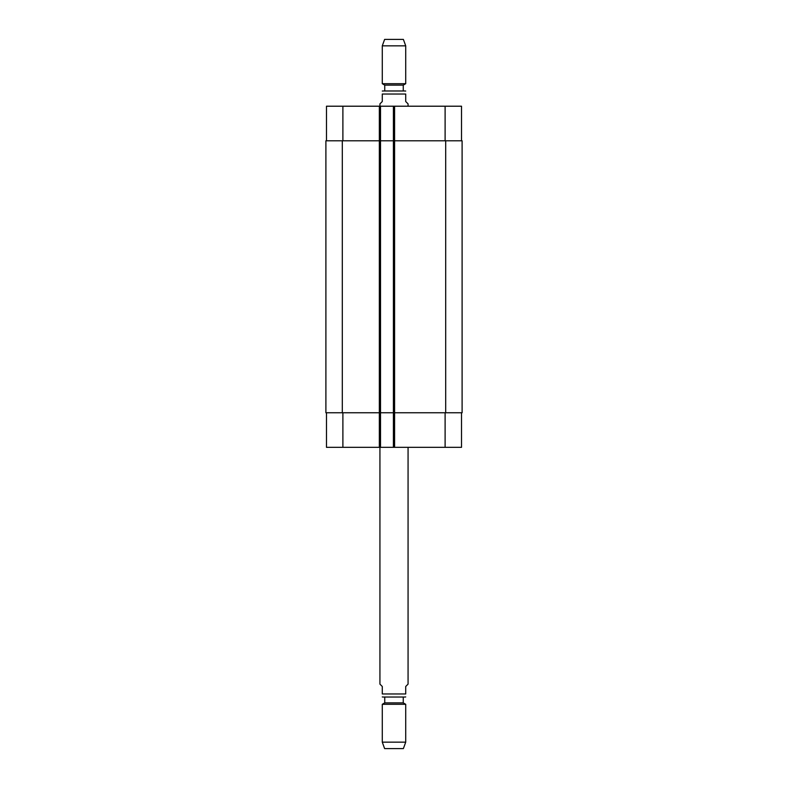 <?xml version="1.0" encoding="UTF-8"?>
<svg xmlns="http://www.w3.org/2000/svg" width="788" height="788" viewBox="0 0 788 788"><rect width="100%" height="100%" fill="white"/><g stroke="black" fill="none" stroke-linecap="round" stroke-linejoin="round"><path stroke-width="1.18" d="M379.934 447.338L379.934 684.132L382.279 686.476L382.279 693.972C382.279 698.335 382.279 698.335 382.279 693.972L405.721 693.972L405.721 686.476L408.066 684.132L408.066 447.338M405.721 693.972C405.721 698.335 405.721 698.335 405.721 693.972M384.741 702.886L403.259 702.886L403.259 697.025L405.022 697.025L382.978 697.025L384.741 697.025L384.741 702.886L382.279 704.305L382.279 742.158L405.721 742.158L405.721 704.305L382.279 704.305M403.259 702.886L405.721 704.305M405.721 742.158L403.377 748.6L384.623 748.6L382.279 742.158M408.066 106.213L408.066 103.868L405.721 101.524L405.721 94.028C405.721 89.665 405.721 89.665 405.721 94.028L382.279 94.028L382.279 101.524L379.934 103.868L379.934 106.213M382.279 94.028C382.279 89.665 382.279 89.665 382.279 94.028M403.259 90.975L382.978 90.975L405.022 90.975L403.259 90.975L403.259 85.114L405.721 83.695L405.721 45.842L382.279 45.842L382.279 83.695L405.721 83.695M384.741 90.975L384.741 85.114L403.259 85.114M382.279 45.842L384.623 39.4L403.377 39.4L405.721 45.842M326.478 447.338L326.478 412.754L326.478 447.338L326.478 412.754L326.478 447.338L461.522 447.338L461.522 412.754M326.478 106.213L326.478 140.796L326.478 106.213L326.478 140.796L326.478 106.213L461.522 106.213L461.522 140.796M380.515 447.338L380.515 140.796L325.897 140.796L325.897 412.754L462.103 412.754L462.103 140.796L380.515 140.796L380.515 106.213M393.409 447.338L393.409 106.213M342.888 140.796L342.888 106.213M379.343 447.338L379.343 106.213M394.591 447.338L394.591 106.213M445.112 140.796L445.112 106.213M342.888 412.754L342.888 447.338M445.112 412.754L445.112 447.338M445.693 140.796L445.693 412.754M342.307 140.796L342.307 412.754M405.721 696.937L405.022 697.025M382.279 696.937L382.978 697.025M405.721 91.063L405.022 90.975M382.279 91.063L382.978 90.975M384.741 85.114L382.279 83.695"/></g></svg>
